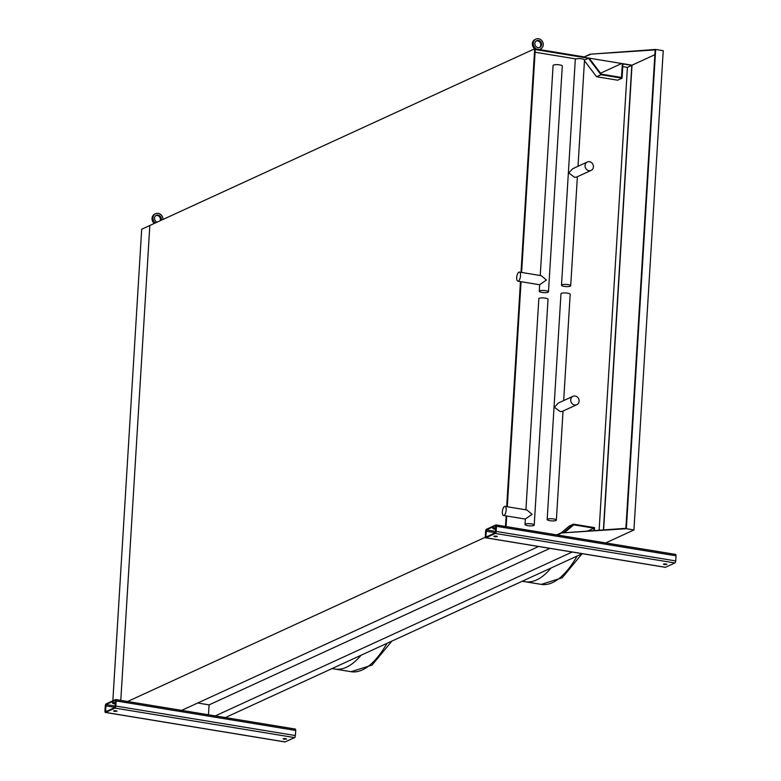 <?xml version="1.0" encoding="UTF-8"?>
<svg xmlns="http://www.w3.org/2000/svg" width="781" height="781" viewBox="0 0 781 781"><rect width="100%" height="100%" fill="white"/><g stroke="black" fill="none" stroke-linecap="round" stroke-linejoin="round"><path stroke-width="1.17" d="M605.675 542.922L633.928 529.957L626.342 528.708L560.768 533.033L625.893 528.317L655.152 49.916L590.055 54.201L584.168 56.906L534.692 48.773L521.015 272.354M112.845 700.801L141.693 229.233L149.835 225.484L120.791 700.381L149.835 225.484L534.692 48.773M622.35 63.612L621.5 77.456L601.253 74.127L589.128 58.155M600.55 73.209L621.686 63.495M224.284 718.051L582.265 553.67M214.209 716.402L572.2 552.021M587.566 531.09L593.941 528.161L593.785 530.641M197.71 703.007L209.083 704.882L549.951 548.36M209.083 704.882L208.478 714.791M564.331 532.769L573.684 524.842L593.941 528.161M180.587 710.876L538.578 546.495M126.522 701.992L485.343 537.23M520.449 281.609L506.684 506.654M506.117 515.909L505.473 526.462M603.401 529.948L631.809 65.379L622.935 63.925L622.067 78.188L600.97 74.722L588.474 58.253L535.249 49.515L521.61 272.452M563.228 532.857L573.479 524.158L594.575 527.624L594.39 530.592M521.054 281.707L507.289 506.752M506.723 516.007L506.068 526.56M575.978 58.946L535.083 52.22M584.5 60.078L588.474 58.253M622.067 78.188L617.673 80.209L596.577 76.743L584.461 60.781M596.577 76.743L600.97 74.722M599.115 530.26L627.416 67.4L622.769 66.629M627.416 67.4L631.809 65.379M561.022 533.013L569.085 526.179L573.479 524.158M540.13 49.672L540.159 49.183A5.487 4.891 65.3 0 0 540.55 49.027A5.487 4.891 65.3 0 0 542.697 41.998A5.487 4.891 65.3 0 0 535.971 39.05A5.487 4.891 65.3 0 0 533.257 43.443A5.487 4.891 65.3 0 0 535.776 48.461L535.746 48.949M534.975 48.822L535.776 48.461M535.971 39.05L535.063 39.47A5.487 4.891 65.3 0 0 532.359 43.785A5.487 4.891 65.3 0 0 534.741 48.783M539.349 47.592A3.729 3.329 65.3 0 0 536.264 40.895M538.041 47.661A3.729 3.329 65.3 0 0 541.282 42.652A3.729 3.329 65.3 0 0 534.926 44.468A3.729 3.329 65.3 0 0 538.041 47.661M162.926 219.481A5.487 4.891 65.3 0 0 160.671 214.433A5.487 4.891 65.3 0 0 155.644 213.682A5.487 4.891 65.3 0 0 152.939 217.987A5.487 4.891 65.3 0 0 155.302 222.985M155.644 213.682L154.736 214.101A5.487 4.891 65.3 0 0 152.031 218.407A5.487 4.891 65.3 0 0 154.394 223.395M160.183 220.74A3.729 3.329 65.3 0 0 155.946 215.527M161.091 220.32A3.729 3.329 65.3 0 0 156.376 215.283A3.729 3.329 65.3 0 0 157.127 222.146M493.123 528.054A3.29 0.771 -176.5 0 0 496.062 528.688M486.436 529.264L495.857 524.939A1.757 0.683 99.3 0 1 496.033 524.91A1.757 0.683 99.3 0 1 496.472 526.306L496.16 531.422A1.757 0.683 99.3 0 1 495.33 533.462L485.919 537.787A1.757 0.683 99.3 0 1 485.733 537.816A1.757 0.683 99.3 0 1 485.294 536.41L485.606 531.305A1.757 0.683 99.3 0 1 486.436 529.264M494.89 536.772L497.36 536.547L493.856 536.332L494.89 536.772M496.199 524.998L675.409 554.442A1.757 0.683 99.3 0 1 675.594 554.412A1.757 0.683 99.3 0 1 676.034 555.818L675.721 560.924A1.757 0.683 99.3 0 1 674.891 562.964L665.471 567.289A1.757 0.683 99.3 0 1 665.295 567.318A1.757 0.683 99.3 0 1 665.129 567.231M664.465 564.634L666.945 564.409L663.44 564.194L664.465 564.634M495.369 532.818L485.841 537.162L486.397 529.899L495.818 525.574L495.369 532.818M496.726 536.186L494.529 536.059M666.31 564.048L664.114 563.921M496.12 527.79A3.29 0.771 -176.5 0 0 492.811 528.356A3.29 0.771 -176.5 0 0 494.734 529.186A3.29 0.771 -176.5 0 0 496.023 529.323M112.796 702.695A3.29 0.771 -176.5 0 0 115.734 703.32M106.109 703.896L115.529 699.571A1.757 0.683 99.3 0 1 115.705 699.542A1.757 0.683 99.3 0 1 116.144 700.947L115.832 706.053A1.757 0.683 99.3 0 1 115.012 708.094L105.591 712.418A1.757 0.683 99.3 0 1 105.406 712.448A1.757 0.683 99.3 0 1 104.966 711.052L105.279 705.936A1.757 0.683 99.3 0 1 106.109 703.896M114.563 711.413L117.043 711.179L113.538 710.964L114.563 711.413M115.871 699.63L295.081 729.073A1.757 0.683 99.3 0 1 295.267 729.044A1.757 0.683 99.3 0 1 295.706 730.45L295.394 735.556A1.757 0.683 99.3 0 1 294.564 737.596L285.143 741.921A1.757 0.683 99.3 0 1 284.967 741.95A1.757 0.683 99.3 0 1 284.801 741.862M284.147 739.275L286.617 739.051L283.113 738.836L284.147 739.275M115.051 707.459L105.513 711.794L106.07 704.54L115.49 700.215L115.051 707.459M116.398 710.827L114.211 710.69M285.983 738.689L283.786 738.553M115.793 702.422A3.29 0.771 -176.5 0 0 112.484 702.998A3.29 0.771 -176.5 0 0 114.407 703.818A3.29 0.771 -176.5 0 0 115.695 703.964M590.026 54.631L584.168 56.906M584.139 57.335L632.024 65.194L654.859 54.709M603.606 529.928L632.024 65.194M626.342 528.708L655.659 49.457L590.055 54.201M560.768 533.033L556.736 534.887M560.738 533.452L557.4 534.995M633.928 529.957L663.235 50.697L655.659 49.457M549.863 520.683A4.608 1.074 -176.5 0 0 556.365 520.097A4.608 1.074 -176.5 0 0 551.835 518.74A4.608 1.074 -176.5 0 0 547.169 519.531A4.608 1.074 -176.5 0 0 549.863 520.683M563.677 400.585L570.179 294.31A4.608 1.074 -176.5 0 0 565.639 292.953A4.608 1.074 -176.5 0 0 560.973 293.754L547.169 519.531M572.981 396.309L558.317 403.045L554.412 407.301L560.231 411.587L562.164 411.431L576.827 404.695A4.608 4.11 65.3 0 0 578.643 398.788A4.608 4.11 65.3 0 0 572.981 396.309A4.608 4.11 65.3 0 0 570.794 401.034A4.608 4.11 65.3 0 0 574.631 404.978A4.608 4.11 65.3 0 0 576.827 404.695M533.813 525.467A4.608 1.074 -176.5 0 0 534.224 525.057A4.608 1.074 -176.5 0 0 529.684 523.7A4.608 1.074 -176.5 0 0 525.017 524.5A4.608 1.074 -176.5 0 0 528.61 525.779A4.608 1.074 -176.5 0 0 533.813 525.467M534.224 525.057L548.028 299.279A4.608 1.074 -176.5 0 0 543.498 297.922A4.608 1.074 -176.5 0 0 538.831 298.713L525.916 509.817M525.359 519.014L532.105 514.318L526.902 509.983L505.014 506.381A4.608 1.796 -80.7 0 0 502.495 510.637A4.608 1.796 -80.7 0 0 503.52 515.48A4.608 1.796 -80.7 0 0 503.999 515.401A4.608 1.796 -80.7 0 0 506.117 510.637A4.608 1.796 -80.7 0 0 505.014 506.381M587.312 162.009L572.649 168.745L568.744 173.001L574.562 177.287L576.495 177.121L591.158 170.385A4.608 4.11 65.3 0 0 592.964 164.488A4.608 4.11 65.3 0 0 587.312 162.009A4.608 4.11 65.3 0 0 585.125 166.734A4.608 4.11 65.3 0 0 588.962 170.678A4.608 4.11 65.3 0 0 591.158 170.385M568.002 284.635A4.608 1.074 3.5 0 1 570.696 285.787A4.608 1.074 3.5 0 1 566.03 286.588A4.608 1.074 3.5 0 1 561.5 285.231A4.608 1.074 3.5 0 1 568.002 284.635M561.5 285.231L575.304 59.444A4.608 1.074 3.5 0 1 581.806 58.858A4.608 1.074 3.5 0 1 584.51 60.01L578.008 166.285M539.681 284.714L546.436 280.018L541.233 275.673L519.345 272.081A4.608 1.796 -80.7 0 0 516.7 277.499A4.608 1.796 -80.7 0 0 517.852 281.18A4.608 1.796 -80.7 0 0 520.371 276.923A4.608 1.796 -80.7 0 0 519.345 272.081M539.691 290.854A4.608 1.074 3.5 0 1 544.894 290.552A4.608 1.074 3.5 0 1 548.487 291.821A4.608 1.074 3.5 0 1 543.82 292.621A4.608 1.074 3.5 0 1 539.28 291.264A4.608 1.074 3.5 0 1 539.691 290.854M540.247 275.517L553.094 65.477A4.608 1.074 3.5 0 1 553.504 65.077A4.608 1.074 3.5 0 1 558.698 64.764A4.608 1.074 3.5 0 1 562.291 66.043L548.487 291.821M386.976 643.349A109.74 42.701 99.3 0 1 351.079 671.699L372.059 665.09L391.886 641.094M361.037 655.259C352.124 665.705 343.484 670.313 335.117 669.073L331.954 668.614M577.139 556.033A109.74 42.701 99.3 0 1 541.243 584.383L562.213 577.774L582.05 553.778M551.201 567.943C542.287 578.389 533.648 582.997 525.281 581.757L522.108 581.298M485.919 537.787L665.471 567.289M495.33 533.462L674.891 562.964M486.397 529.899L495.896 531.461M496.16 531.422L675.721 560.924M496.472 526.306L676.034 555.818M485.567 536.283L487.227 536.557M485.88 531.178L495.466 532.749M105.591 712.418L285.143 741.921M115.012 708.094L294.564 737.596M106.07 704.54L115.568 706.102M115.832 706.053L295.394 735.556M116.144 700.947L295.706 730.45M105.24 710.925L106.899 711.198M105.552 705.809L115.149 707.391M351.079 671.699L335.117 669.073M541.243 584.383L525.281 581.757M496.033 524.91L675.594 554.412M485.733 537.816L665.295 567.318M115.705 699.542L295.267 729.044M105.406 712.448L284.967 741.95M563.042 411.021L556.365 520.097M525.349 519.062L525.017 524.5M525.408 519.072L503.52 515.48M570.696 285.787L577.374 176.721M539.28 291.264L539.681 284.762M539.739 284.772L517.852 281.18"/></g></svg>
